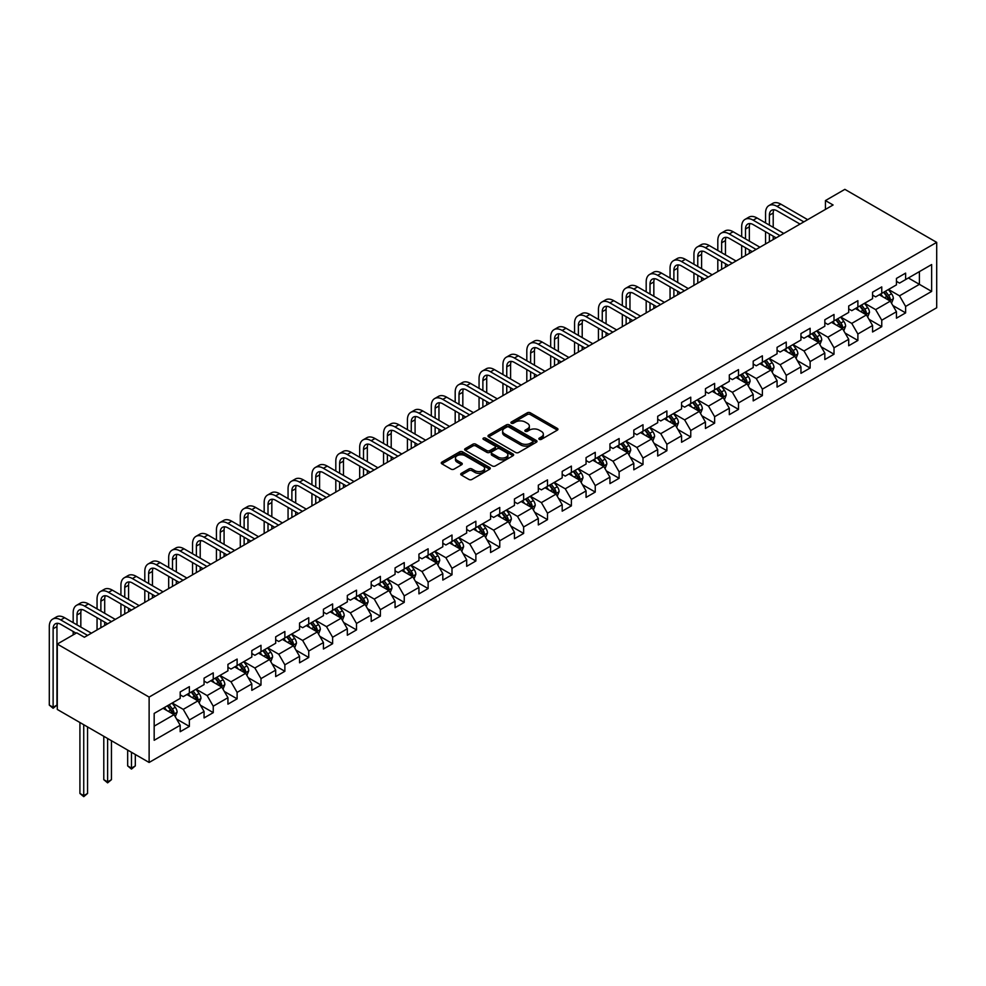 <?xml version="1.0" encoding="UTF-8"?>
<svg xmlns="http://www.w3.org/2000/svg" width="986" height="986" viewBox="0 0 986 986"><rect width="100%" height="100%" fill="white"/><g stroke="black" fill="none" stroke-linecap="round" stroke-linejoin="round"><path stroke-width="1.48" d="M539.28 439.349A1.491 0.863 0 0 0 541.388 439.349L557.349 430.142A2.12 1.232 0 0 0 557.965 429.267A2.12 1.232 0 0 0 557.349 428.405L530.308 412.789A2.12 1.232 0 0 0 527.3 412.789L511.34 422.008A1.491 0.863 0 0 0 510.896 422.612A1.491 0.863 0 0 0 511.34 423.216A1.491 0.863 0 0 0 513.435 423.216L515.505 422.033A6.803 3.919 0 0 1 525.119 422.033L527.374 423.327A6.803 3.919 0 0 1 529.359 426.1A6.803 3.919 0 0 1 527.374 428.885L525.304 430.069A1.491 0.863 0 0 0 524.872 430.685A1.491 0.863 0 0 0 525.304 431.289A1.491 0.863 0 0 0 527.411 431.289L529.482 430.093A6.803 3.919 0 0 1 539.095 430.093L541.339 431.4A6.803 3.919 0 0 1 543.335 434.173A6.803 3.919 0 0 1 541.339 436.946L539.28 438.141A1.491 0.863 0 0 0 538.849 438.745A1.491 0.863 0 0 0 539.28 439.349L539.28 438.141M461.349 473.329A2.12 1.232 0 0 0 460.721 474.204A2.12 1.232 0 0 0 461.349 475.067L468.929 479.442A2.12 1.232 0 0 0 471.937 479.442L489.672 469.213A2.12 1.232 0 0 0 490.288 468.35A2.12 1.232 0 0 0 489.672 467.475L462.631 451.859A2.12 1.232 0 0 0 459.624 451.859L441.901 462.101A2.12 1.232 0 0 0 441.272 462.964A2.12 1.232 0 0 0 441.901 463.839L451.058 469.126A2.12 1.232 0 0 0 454.065 469.126L461.645 464.739A2.12 1.232 0 0 0 462.274 463.876A2.12 1.232 0 0 0 461.645 463.013L457.11 460.388A5.682 3.278 0 0 1 455.446 458.071A5.682 3.278 0 0 1 458.946 455.039A5.682 3.278 0 0 1 465.145 455.742L482.943 466.021A5.682 3.278 0 0 1 484.607 468.35A5.682 3.278 0 0 1 481.094 471.37A5.682 3.278 0 0 1 474.907 470.667L471.937 468.954A2.12 1.232 0 0 0 468.929 468.954L461.349 473.329L461.349 475.067M936.7 242.371L844.866 189.349L825.43 200.577L833.084 204.989L84.377 637.252L76.723 632.839L57.287 644.055L149.12 697.077L936.7 242.371L936.7 307.755L149.12 762.461L149.12 697.077M515.653 452.475A2.12 1.232 0 0 0 518.661 452.475L536.384 442.233A2.12 1.232 0 0 0 537.013 441.371A2.12 1.232 0 0 0 536.384 440.508L509.343 424.892A2.12 1.232 0 0 0 506.336 424.892L488.612 435.122A2.12 1.232 0 0 0 487.996 435.997A2.12 1.232 0 0 0 488.612 436.86L515.653 452.475M484.027 439.67A1.491 0.863 0 0 1 485.531 439.879L513.003 455.742L495.305 465.959A2.12 1.232 0 0 1 492.297 465.959L465.256 450.343L472.836 446.005L472.836 444.23L465.256 448.618A2.12 1.232 0 0 0 464.628 449.48A2.12 1.232 0 0 0 465.256 450.343L465.256 448.618M472.836 446.005A2.12 1.232 0 0 1 475.844 446.005L475.844 444.23A2.12 1.232 0 0 0 472.836 444.23M475.844 444.23L486.813 450.565A2.12 1.232 0 0 0 489.82 450.565L494.849 447.656A2.12 1.232 0 0 0 495.477 446.794A2.12 1.232 0 0 0 494.849 445.918L483.436 439.337A1.491 0.863 0 0 1 482.992 438.721A1.491 0.863 0 0 1 483.916 437.932A1.491 0.863 0 0 1 485.531 438.117L513.028 453.991A2.12 1.232 0 0 1 513.644 454.854A2.12 1.232 0 0 1 513.028 455.729L513.028 453.991M176.593 719.04L189.374 726.411L189.374 719.965L204.065 711.485L204.065 717.931L213.247 712.631L213.247 706.186L227.939 697.694L227.939 704.152L237.121 698.84L237.121 692.394L251.812 683.914L251.812 690.36L260.994 685.06L260.994 678.615L275.686 670.123L275.686 676.581L284.868 671.281L284.868 664.823L299.559 656.343L299.559 662.789L308.741 657.489L308.741 651.043L323.433 642.564L323.433 649.01L332.627 643.71L332.627 637.252L347.318 628.772L347.318 635.23L356.501 629.918L356.501 623.472L371.192 614.993L371.192 621.439L380.374 616.139L380.374 609.693L395.066 601.201L395.066 607.659L404.248 602.36L404.248 595.901L418.939 587.422L418.939 593.868L428.121 588.568L428.121 582.122L442.813 573.642L442.813 580.088L451.995 574.789L451.995 568.33L466.686 559.851L466.686 566.309L475.868 560.997L475.868 554.551L490.572 546.071L490.572 552.517L499.754 547.218L499.754 540.772L514.445 532.28L514.445 538.738L523.628 533.438L523.628 526.98L538.319 518.5L538.319 524.946L547.501 519.647L547.501 513.201L562.193 504.721L562.193 511.167L571.375 505.867L571.375 499.409L586.066 490.929L586.066 497.388L595.248 492.076L595.248 485.63L609.94 477.15L609.94 483.596L619.122 478.296L619.122 471.85L633.813 463.358L633.813 469.817L643.008 464.517L643.008 458.059L657.699 449.579L657.699 456.025L666.881 450.725L666.881 444.279L681.572 435.8L681.572 442.246L690.755 436.946L690.755 430.488L705.446 422.008L705.446 428.466L714.628 423.154L714.628 416.708L729.32 408.229L729.32 414.675L738.502 409.375L738.502 402.929L753.193 394.437L753.193 400.895L762.375 395.596L762.375 389.137L777.067 380.658L777.067 387.104L786.249 381.804L786.249 375.358L800.952 366.878L800.952 373.324L810.135 368.024L810.135 361.566L824.826 353.087L824.826 359.545L834.008 354.233L834.008 347.787L848.699 339.307L848.699 345.753L857.882 340.453L857.882 334.007L872.573 325.516L872.573 331.974L881.755 326.674L881.755 320.216L896.447 311.736L896.447 318.182L905.629 312.882L905.629 306.436L931.647 291.412L931.647 264.556L919.408 271.618L919.408 284.338L931.647 291.412M189.374 726.411L180.191 731.711L180.191 725.265L154.173 740.289L154.173 713.42L180.191 698.408L180.191 691.95L189.374 686.65L189.374 693.096L204.065 684.617L204.065 678.171L213.247 672.871L213.247 679.317L227.939 670.837L227.939 664.379L237.121 659.079L237.121 665.538L251.812 657.046L251.812 650.6L260.994 645.3L260.994 651.746L275.686 643.266L275.686 636.82L284.868 631.508L284.868 637.967L299.559 629.487L299.559 623.029L308.741 617.729L308.741 624.175L323.433 615.695L323.433 609.249L332.627 603.95L332.627 610.396L347.318 601.916L347.318 595.458L356.501 590.158L356.501 596.616L371.192 588.124L371.192 581.678L380.374 576.379L380.374 582.825L395.066 574.345L395.066 567.899L404.248 562.587L404.248 569.045L418.939 560.566L418.939 554.107L428.121 548.808L428.121 555.254L442.813 546.774L442.813 540.328L451.995 535.028L451.995 541.474L466.686 532.995L466.686 526.536L475.868 521.237L475.868 527.695L490.572 519.203L490.572 512.757L499.754 507.457L499.754 513.903L514.445 505.424L514.445 498.978L523.628 493.666L523.628 500.124L538.319 491.644L538.319 485.186L547.501 479.886L547.501 486.332L562.193 477.853L562.193 471.407L571.375 466.107L571.375 472.553L586.066 464.073L586.066 457.615L595.248 452.315L595.248 458.773L609.94 450.282L609.94 443.836L619.122 438.536L619.122 444.982L633.813 436.502L633.813 430.056L643.008 424.744L643.008 431.202L657.699 422.711L657.699 416.265L666.881 410.965L666.881 417.411L681.572 408.931L681.572 402.485L690.755 397.185L690.755 403.631L705.446 395.152L705.446 388.694L714.628 383.394L714.628 389.852L729.32 381.36L729.32 374.914L738.502 369.614L738.502 376.06L753.193 367.581L753.193 361.135L762.375 355.823L762.375 362.281L777.067 353.789L777.067 347.343L786.249 342.043L786.249 348.489L800.952 340.01L800.952 333.564L810.135 328.264L810.135 334.71L824.826 326.23L824.826 319.772L834.008 314.472L834.008 320.918L848.699 312.439L848.699 305.993L857.882 300.693L857.882 307.139L872.573 298.659L872.573 292.201L881.755 286.901L881.755 293.36L896.447 284.868L896.447 278.422L905.629 273.122L905.629 279.568L931.647 264.556M186.921 694.514L197.939 700.873L183.248 709.365L172.23 702.993M180.191 694.871L183.248 696.634L189.374 693.096M183.248 709.365L189.374 719.965M197.939 700.873L204.065 711.485M210.794 680.734L221.813 687.094L207.122 695.574L196.103 689.214M204.065 681.079L207.122 682.854L213.247 679.317M207.122 695.574L213.247 706.186M221.813 687.094L227.939 697.694M234.668 666.943L245.687 673.315L230.995 681.794L219.977 675.435M227.939 667.3L230.995 669.063L237.121 665.538M230.995 681.794L237.121 692.394M245.687 673.315L251.812 683.914M258.542 653.163L269.56 659.523L254.869 668.003L243.85 661.643M251.812 653.521L254.869 655.283L260.994 651.746M254.869 668.003L260.994 678.615M269.56 659.523L275.686 670.123M282.427 639.384L293.446 645.744L278.755 654.223L267.724 647.864M275.686 639.729L278.755 641.504L284.868 637.967M278.755 654.223L284.868 664.823M293.446 645.744L299.559 656.343M306.301 625.592L317.319 631.952L302.628 640.444L291.609 634.072M299.559 625.95L302.628 627.712L308.741 624.175M302.628 640.444L308.741 651.043M317.319 631.952L323.433 642.564M330.174 611.813L341.193 618.173L326.502 626.652L315.483 620.293M323.433 612.158L326.502 613.933L332.627 610.396M326.502 626.652L332.627 637.252M341.193 618.173L347.318 628.772M354.048 598.021L365.066 604.393L350.375 612.873L339.357 606.513M347.318 598.379L350.375 600.141L356.501 596.616M350.375 612.873L356.501 623.472M365.066 604.393L371.192 614.993M377.921 584.242L388.94 590.602L374.249 599.081L363.23 592.722M371.192 584.599L374.249 586.362L380.374 582.825M374.249 599.081L380.374 609.693M388.94 590.602L395.066 601.201M401.795 570.463L412.814 576.822L398.122 585.302L387.104 578.942M395.066 570.808L398.122 572.583L404.248 569.045M398.122 585.302L404.248 595.901M412.814 576.822L418.939 587.422M425.669 556.671L436.699 563.031L421.996 571.523L410.977 565.151M418.939 557.028L421.996 558.791L428.121 555.254M421.996 571.523L428.121 582.122M436.699 563.031L442.813 573.642M449.554 542.892L460.573 549.251L445.882 557.731L434.863 551.371M442.813 543.237L445.882 545.011L451.995 541.474M445.882 557.731L451.995 568.33M460.573 549.251L466.686 559.851M473.428 529.1L484.446 535.46L469.755 543.952L458.736 537.592M466.686 529.457L469.755 531.22L475.868 527.695M469.755 543.952L475.868 554.551M484.446 535.46L490.572 546.071M497.301 515.321L508.32 521.68L493.629 530.16L482.61 523.8M490.572 515.678L493.629 517.44L499.754 513.903M493.629 530.16L499.754 540.772M508.32 521.68L514.445 532.28M521.175 501.529L532.193 507.901L517.502 516.381L506.484 510.021M514.445 501.886L517.502 503.661L523.628 500.124M517.502 516.381L523.628 526.98M532.193 507.901L538.319 518.5M545.048 487.75L556.067 494.109L541.376 502.601L530.357 496.229M538.319 488.107L541.376 489.869L547.501 486.332M541.376 502.601L547.501 513.201M556.067 494.109L562.193 504.721M568.922 473.97L579.941 480.33L565.249 488.81L554.231 482.45M562.193 474.315L565.249 476.09L571.375 472.553M565.249 488.81L571.375 499.409M579.941 480.33L586.066 490.929M592.808 460.179L603.826 466.538L589.135 475.03L578.104 468.67M586.066 460.536L589.135 462.298L595.248 458.773M589.135 475.03L595.248 485.63M603.826 466.538L609.94 477.15M616.681 446.399L627.7 452.759L613.009 461.238L601.99 454.879M609.94 446.757L613.009 448.519L619.122 444.982M613.009 461.238L619.122 471.85M627.7 452.759L633.813 463.358M640.555 432.607L651.573 438.98L636.882 447.459L625.863 441.099M633.813 432.965L636.882 434.74L643.008 431.202M636.882 447.459L643.008 458.059M651.573 438.98L657.699 449.579M664.428 418.828L675.447 425.188L660.756 433.667L649.737 427.308M657.699 419.186L660.756 420.948L666.881 417.411M660.756 433.667L666.881 444.279M675.447 425.188L681.572 435.8M688.302 405.049L699.32 411.409L684.629 419.888L673.611 413.528M681.572 405.394L684.629 407.169L690.755 403.631M684.629 419.888L690.755 430.488M699.32 411.409L705.446 422.008M712.175 391.257L723.194 397.617L708.503 406.109L697.484 399.737M705.446 391.615L708.503 393.377L714.628 389.852M708.503 406.109L714.628 416.708M723.194 397.617L729.32 408.229M736.049 377.478L747.08 383.837L732.376 392.317L721.358 385.957M729.32 377.835L732.376 379.598L738.502 376.06M732.376 392.317L738.502 402.929M747.08 383.837L753.193 394.437M759.935 363.686L770.953 370.058L756.262 378.538L745.243 372.178M753.193 364.044L756.262 365.806L762.375 362.281M756.262 378.538L762.375 389.137M770.953 370.058L777.067 380.658M783.808 349.907L794.827 356.266L780.136 364.746L769.117 358.386M777.067 350.264L780.136 352.027L786.249 348.489M780.136 364.746L786.249 375.358M794.827 356.266L800.952 366.878M807.682 336.127L818.7 342.487L804.009 350.967L792.99 344.607M800.952 336.472L804.009 338.247L810.135 334.71M804.009 350.967L810.135 361.566M818.7 342.487L824.826 353.087M831.555 322.336L842.574 328.695L827.883 337.187L816.864 330.815M824.826 322.693L827.883 324.456L834.008 320.918M827.883 337.187L834.008 347.787M842.574 328.695L848.699 339.307M855.429 308.556L866.447 314.916L851.756 323.396L840.738 317.036M848.699 308.901L851.756 310.676L857.882 307.139M851.756 323.396L857.882 334.007M866.447 314.916L872.573 325.516M879.302 294.765L890.321 301.137L875.63 309.616L864.611 303.257M872.573 295.122L875.63 296.885L881.755 293.36M875.63 309.616L881.755 320.216M890.321 301.137L896.447 311.736M908.389 277.978L919.408 284.338L899.515 295.825L888.485 289.465M896.447 281.343L899.515 283.105L905.629 279.568M899.515 295.825L905.629 306.436M57.287 644.055L57.287 709.452L149.12 762.461M825.43 200.577L825.43 209.414M154.173 726.152L174.066 714.665L163.047 708.305M174.066 714.665L180.191 725.265M892.848 305.512L905.629 312.882M868.974 319.291L881.755 326.674M845.101 333.071L857.882 340.453M821.227 346.862L834.008 354.233M797.354 360.642L810.135 368.024M773.48 374.433L786.249 381.804M749.594 388.213L762.375 395.596M725.721 401.992L738.502 409.375M701.847 415.784L714.628 423.154M677.974 429.563L690.755 436.946M654.1 443.355L666.881 450.725M630.227 457.134L643.008 464.517M606.353 470.914L619.122 478.296M582.467 484.705L595.248 492.076M558.594 498.485L571.375 505.867M534.72 512.276L547.501 519.647M510.847 526.056L523.628 533.438M486.973 539.835L499.754 547.218M463.1 553.627L475.868 560.997M439.214 567.406L451.995 574.789M415.34 581.198L428.121 588.568M391.467 594.977L404.248 602.36M367.593 608.756L380.374 616.139M343.72 622.548L356.501 629.918M319.846 636.327L332.627 643.71M295.973 650.119L308.741 657.489M272.087 663.898L284.868 671.281M248.213 677.678L260.994 685.06M224.34 691.469L237.121 698.84M200.466 705.249L213.247 712.631M539.872 439.559L541.339 438.708A6.803 3.919 0 0 0 543.335 435.935L543.335 434.173M529.359 426.1L529.359 427.875A6.803 3.919 0 0 1 527.374 430.648L525.908 431.498M557.349 428.405L557.349 430.142L530.308 414.564A2.12 1.232 0 0 0 527.3 414.564L511.931 423.425M536.359 442.258L509.343 426.655A2.12 1.232 0 0 0 506.336 426.655L488.637 436.872L488.612 435.122M532.637 441.974A1.491 0.863 0 0 0 533.069 441.371A1.491 0.863 0 0 0 532.637 440.767L508.899 427.061A1.491 0.863 0 0 0 506.792 427.061L504.61 428.318A6.803 3.919 0 0 0 502.626 431.092A6.803 3.919 0 0 0 504.61 433.865L520.842 443.232A6.803 3.919 0 0 0 530.456 443.232L532.637 441.974L532.637 443.749A1.491 0.863 0 0 0 533.069 443.133L533.069 441.371M502.626 431.092L502.626 432.854A6.803 3.919 0 0 0 504.61 435.639L504.61 433.865M532.637 443.749L530.456 445.006A6.803 3.919 0 0 1 520.842 445.006L504.61 435.639M475.844 446.005L486.813 452.327A2.12 1.232 0 0 0 489.82 452.327L494.849 449.431A2.12 1.232 0 0 0 495.477 448.556L495.477 446.794M498.189 457.134A5.682 3.278 0 0 0 504.388 457.849A5.682 3.278 0 0 0 507.889 454.817A5.682 3.278 0 0 0 506.225 452.488L499.951 448.876A2.12 1.232 0 0 0 496.956 448.876L491.915 451.773A2.12 1.232 0 0 0 491.299 452.648A2.12 1.232 0 0 0 491.915 453.511L498.189 457.134L498.189 458.897A5.682 3.278 0 0 0 504.388 459.612A5.682 3.278 0 0 0 507.889 456.58L507.889 454.817M491.299 452.648L491.299 454.41A2.12 1.232 0 0 0 491.915 455.285L491.915 453.511M498.189 458.897L491.915 455.285M484.607 468.35L484.607 470.112A5.682 3.278 0 0 1 481.094 473.144A5.682 3.278 0 0 1 474.907 472.43L471.937 470.716A2.12 1.232 0 0 0 468.929 470.716L461.374 475.079M455.446 458.071L455.446 459.833A5.682 3.278 0 0 0 457.11 462.151L457.11 460.388M461.621 464.763L457.11 462.151M489.635 469.225L462.631 453.634A2.12 1.232 0 0 0 459.624 453.634L441.925 463.851L441.901 462.101M891.541 303.232L893.353 298.635A5.731 3.315 -120 0 0 891.529 293.754L888.361 289.539M882.864 296.823L880.72 293.951M883.629 292.275L886.784 296.49A5.731 3.315 60 0 1 888.423 299.941L890.259 298.881A5.731 3.315 -120 0 0 888.62 295.43L885.465 291.215M884.023 292.053L887.523 296.724A2.921 1.689 60 0 1 888.053 297.612L890.259 298.881M765.567 222.91L765.567 213.013A16.232 9.367 60 0 1 768.92 205.581L772.753 203.375A16.232 9.367 60 0 1 780.863 204.176L807.682 219.668M768.92 205.581A16.232 9.367 60 0 1 777.042 206.394L803.849 221.875M800.028 224.081L777.042 210.807A10.821 6.249 -120 0 0 771.631 210.277A10.821 6.249 -120 0 0 769.388 215.231L769.388 225.128M773.887 209.771A10.821 6.249 -120 0 0 773.209 213.013L773.209 227.335M769.388 233.965L769.388 241.767M773.209 236.172L773.209 239.561M765.567 243.973L765.567 231.747M867.655 317.011L869.479 312.426A5.731 3.315 -120 0 0 867.655 307.546L864.488 303.318M858.991 310.602L856.834 307.743M859.743 306.067L862.91 310.282A5.731 3.315 60 0 1 864.549 313.733L866.386 312.673A5.731 3.315 -120 0 0 864.747 309.222L861.579 305.007M860.149 305.833L863.65 310.504A2.921 1.689 60 0 1 864.18 311.391L866.386 312.673M843.782 330.791L845.606 326.206A5.731 3.315 -120 0 0 843.769 321.325L840.614 317.11M835.105 324.394L832.96 321.522M835.869 319.846L839.037 324.061A5.731 3.315 60 0 1 840.676 327.512L842.512 326.452A5.731 3.315 -120 0 0 840.873 323.001L837.706 318.786M836.276 319.612L839.776 324.295A2.921 1.689 60 0 1 840.306 325.183L842.512 326.452M741.682 236.702L741.682 226.805A16.232 9.367 60 0 1 745.046 219.373L748.879 217.166A16.232 9.367 60 0 1 756.989 217.968L783.808 233.448M745.046 219.373A16.232 9.367 60 0 1 753.168 220.174L779.975 235.654M776.155 237.86L753.168 224.598A10.821 6.249 -120 0 0 747.758 224.056A10.821 6.249 -120 0 0 745.515 229.011L745.515 238.908M750.013 223.563A10.821 6.249 -120 0 0 749.335 226.805L749.335 241.114M745.515 247.745L745.515 255.559M749.335 249.951L749.335 253.34M741.682 257.765L741.682 245.539M717.808 250.481L717.808 240.584A16.232 9.367 60 0 1 721.173 233.152L725.006 230.946A16.232 9.367 60 0 1 733.116 231.747L759.935 247.227M721.173 233.152A16.232 9.367 60 0 1 729.295 233.965L756.102 249.446M752.281 251.652L729.295 238.378A10.821 6.249 -120 0 0 723.884 237.836A10.821 6.249 -120 0 0 721.641 242.79L721.641 252.687M726.14 237.343A10.821 6.249 -120 0 0 725.462 240.584L725.462 254.906M721.641 261.524L721.641 269.338M725.462 263.743L725.462 267.132M717.808 271.544L717.808 259.318M819.908 344.582L821.732 339.997A5.731 3.315 -120 0 0 819.896 335.104L816.741 330.889M811.231 338.173L809.087 335.314M811.996 333.625L815.151 337.853A5.731 3.315 60 0 1 816.802 341.292L818.639 340.232A5.731 3.315 -120 0 0 816.987 336.793L813.832 332.565M812.39 333.404L815.903 338.075A2.921 1.689 60 0 1 816.433 338.962L818.639 340.232M796.035 358.362L797.859 353.777A5.731 3.315 -120 0 0 796.022 348.896L792.867 344.681M787.358 351.953L785.213 349.093M788.122 347.417L791.277 351.632A5.731 3.315 60 0 1 792.917 355.083L794.753 354.023A5.731 3.315 -120 0 0 793.114 350.572L789.959 346.357M788.517 347.183L792.029 351.866A2.921 1.689 60 0 1 792.559 352.754L794.753 354.023M772.161 372.153L773.973 367.556A5.731 3.315 -120 0 0 772.149 362.675L768.994 358.46M763.484 365.744L761.34 362.873M764.249 361.196L767.404 365.412A5.731 3.315 60 0 1 769.043 368.863L770.879 367.803A5.731 3.315 -120 0 0 769.24 364.352L766.085 360.136M764.643 360.975L768.156 365.646A2.921 1.689 60 0 1 768.686 366.533L770.879 367.803M693.934 264.273L693.934 254.376A16.232 9.367 60 0 1 697.299 246.944L701.12 244.725A16.232 9.367 60 0 1 709.242 245.539L736.049 261.019M697.299 246.944A16.232 9.367 60 0 1 705.409 247.745L732.228 263.225M728.407 265.431L705.409 252.157A10.821 6.249 -120 0 0 699.998 251.627A10.821 6.249 -120 0 0 697.768 256.582L697.768 266.479M702.266 251.122A10.821 6.249 -120 0 0 701.588 254.376L701.588 268.685M697.768 275.316L697.768 283.118M701.588 277.522L701.588 280.911M693.934 285.336L693.934 273.097M670.061 278.052L670.061 268.155A16.232 9.367 60 0 1 673.426 260.723L677.246 258.517A16.232 9.367 60 0 1 685.369 259.318L712.175 274.798M673.426 260.723A16.232 9.367 60 0 1 681.536 261.524L708.355 277.004M704.522 279.223L681.536 265.949A10.821 6.249 -120 0 0 676.125 265.407A10.821 6.249 -120 0 0 673.882 270.361L673.882 280.258M678.393 264.914A10.821 6.249 -120 0 0 677.715 268.155L677.715 282.464M673.882 289.095L673.882 296.909M677.715 291.301L677.715 294.703M670.061 299.115L670.061 286.889M646.187 291.831L646.187 281.934A16.232 9.367 60 0 1 649.552 274.502L653.373 272.296A16.232 9.367 60 0 1 661.495 273.097L688.302 288.59M649.552 274.502A16.232 9.367 60 0 1 657.662 275.316L684.481 290.796M680.648 293.002L657.662 279.728A10.821 6.249 -120 0 0 652.251 279.198A10.821 6.249 -120 0 0 650.008 284.153L650.008 294.05M654.519 278.693A10.821 6.249 -120 0 0 653.841 281.934L653.841 296.256M650.008 302.887L650.008 310.689M653.841 305.093L653.841 308.482M646.187 312.907L646.187 300.668M622.314 305.623L622.314 295.726A16.232 9.367 60 0 1 625.666 288.294L629.499 286.088A16.232 9.367 60 0 1 637.609 286.889L664.428 302.369M625.666 288.294A16.232 9.367 60 0 1 633.788 289.095L660.608 304.575M656.775 306.782L633.788 293.52A10.821 6.249 -120 0 0 628.378 292.978A10.821 6.249 -120 0 0 626.135 297.932L626.135 307.829M630.646 292.485A10.821 6.249 -120 0 0 629.968 295.726L629.968 310.035M626.135 316.666L626.135 324.48M629.968 318.872L629.968 322.262M622.314 326.686L622.314 314.46M598.44 319.402L598.44 309.505A16.232 9.367 60 0 1 601.793 302.073L605.626 299.867A16.232 9.367 60 0 1 613.736 300.668L640.555 316.149M601.793 302.073A16.232 9.367 60 0 1 609.915 302.887L636.722 318.367M632.901 320.573L609.915 307.299A10.821 6.249 -120 0 0 604.504 306.769A10.821 6.249 -120 0 0 602.261 311.712L602.261 321.609M606.76 306.264A10.821 6.249 -120 0 0 606.082 309.505L606.082 323.827M602.261 330.446L602.261 338.26M606.082 332.664L606.082 336.053M598.44 340.466L598.44 328.239M574.555 333.194L574.555 323.297A16.232 9.367 60 0 1 577.919 315.865L581.752 313.647A16.232 9.367 60 0 1 589.862 314.46L616.681 329.94M577.919 315.865A16.232 9.367 60 0 1 586.041 316.666L612.848 332.146M609.028 334.353L586.041 321.079A10.821 6.249 -120 0 0 580.631 320.549A10.821 6.249 -120 0 0 578.388 325.503L578.388 335.4M582.886 320.043A10.821 6.249 -120 0 0 582.208 323.297L582.208 337.606M578.388 344.237L578.388 352.039M582.208 346.443L582.208 349.833M574.555 354.257L574.555 342.031M550.681 346.973L550.681 337.076A16.232 9.367 60 0 1 554.046 329.644L557.866 327.438A16.232 9.367 60 0 1 565.989 328.239L592.808 343.72M554.046 329.644A16.232 9.367 60 0 1 562.168 330.446L588.975 345.926M585.154 348.144L562.168 334.87A10.821 6.249 -120 0 0 556.757 334.328A10.821 6.249 -120 0 0 554.514 339.283L554.514 349.18M559.013 333.835A10.821 6.249 -120 0 0 558.335 337.076L558.335 351.386M554.514 358.017L554.514 365.831M558.335 360.223L558.335 363.624M550.681 368.037L550.681 355.81M526.807 360.753L526.807 350.856A16.232 9.367 60 0 1 530.172 343.436L533.993 341.218A16.232 9.367 60 0 1 542.115 342.031L568.922 357.511M530.172 343.436A16.232 9.367 60 0 1 538.282 344.237L565.101 359.717M561.268 361.924L538.282 348.65A10.821 6.249 -120 0 0 532.871 348.12A10.821 6.249 -120 0 0 530.628 353.074L530.628 362.971M535.139 347.614A10.821 6.249 -120 0 0 534.461 350.856L534.461 365.177M530.628 371.808L530.628 379.61M534.461 374.014L534.461 377.404M526.807 381.829L526.807 369.59M502.934 374.544L502.934 364.647A16.232 9.367 60 0 1 506.299 357.215L510.119 355.009A16.232 9.367 60 0 1 518.242 355.81L545.048 371.291M506.299 357.215A16.232 9.367 60 0 1 514.409 358.017L541.228 373.497M537.395 375.703L514.409 362.441A10.821 6.249 -120 0 0 508.998 361.899A10.821 6.249 -120 0 0 506.755 366.854L506.755 376.751M511.266 361.406A10.821 6.249 -120 0 0 510.588 364.647L510.588 378.957M506.755 385.588L506.755 393.402M510.588 387.794L510.588 391.183M502.934 395.608L502.934 383.381M479.06 388.324L479.06 378.427A16.232 9.367 60 0 1 482.425 370.995L486.246 368.789A16.232 9.367 60 0 1 494.368 369.59L521.175 385.07M482.425 370.995A16.232 9.367 60 0 1 490.535 371.808L517.354 387.288M513.521 389.495L490.535 376.221A10.821 6.249 -120 0 0 485.124 375.691A10.821 6.249 -120 0 0 482.881 380.633L482.881 390.53M487.392 375.185A10.821 6.249 -120 0 0 486.714 378.427L486.714 392.748M482.881 399.367L482.881 407.181M486.714 401.585L486.714 404.975M479.06 409.387L479.06 397.161M455.187 402.115L455.187 392.218A16.232 9.367 60 0 1 458.539 384.786L462.372 382.568A16.232 9.367 60 0 1 470.482 383.381L497.301 398.862M458.539 384.786A16.232 9.367 60 0 1 466.661 385.588L493.468 401.068M489.648 403.274L466.661 390A10.821 6.249 -120 0 0 461.251 389.47A10.821 6.249 -120 0 0 459.008 394.425L459.008 404.322M463.506 388.965A10.821 6.249 -120 0 0 462.828 392.218L462.828 406.528M459.008 413.159L459.008 420.973M462.828 415.365L462.828 418.754M455.187 423.179L455.187 410.952M431.301 415.895L431.301 405.998A16.232 9.367 60 0 1 434.666 398.566L438.499 396.36A16.232 9.367 60 0 1 446.609 397.161L473.428 412.641M434.666 398.566A16.232 9.367 60 0 1 442.788 399.367L469.595 414.847M465.774 417.066L442.788 403.792A10.821 6.249 -120 0 0 437.377 403.249A10.821 6.249 -120 0 0 435.134 408.204L435.134 418.101M439.633 402.756A10.821 6.249 -120 0 0 438.955 405.998L438.955 420.307M435.134 426.938L435.134 434.752M438.955 429.144L438.955 432.546M431.301 436.958L431.301 424.732M407.428 429.674L407.428 419.777A16.232 9.367 60 0 1 410.792 412.358L414.625 410.139A16.232 9.367 60 0 1 422.735 410.952L449.554 426.433M410.792 412.358A16.232 9.367 60 0 1 418.914 413.159L445.721 428.639M441.901 430.845L418.914 417.571A10.821 6.249 -120 0 0 413.504 417.041A10.821 6.249 -120 0 0 411.261 421.996L411.261 431.893M415.759 416.536A10.821 6.249 -120 0 0 415.081 419.777L415.081 434.099M411.261 440.73L411.261 448.531M415.081 442.936L415.081 446.325M407.428 450.75L407.428 438.511M383.554 443.466L383.554 433.569A16.232 9.367 60 0 1 386.919 426.137L390.739 423.931A16.232 9.367 60 0 1 398.862 424.732L425.669 440.212M386.919 426.137A16.232 9.367 60 0 1 395.029 426.938L421.848 442.418M418.027 444.624L395.029 431.363A10.821 6.249 -120 0 0 389.618 430.82A10.821 6.249 -120 0 0 387.387 435.775L387.387 445.672M391.886 430.327A10.821 6.249 -120 0 0 391.208 433.569L391.208 447.878M387.387 454.509L387.387 462.323M391.208 456.715L391.208 460.105M383.554 464.529L383.554 452.303M359.68 457.245L359.68 447.348A16.232 9.367 60 0 1 363.045 439.916L366.866 437.71A16.232 9.367 60 0 1 374.988 438.511L401.795 453.991M363.045 439.916A16.232 9.367 60 0 1 371.155 440.73L397.974 456.21M394.141 458.416L371.155 445.142A10.821 6.249 -120 0 0 365.744 444.612A10.821 6.249 -120 0 0 363.501 449.567L363.501 459.451M368.012 444.107A10.821 6.249 -120 0 0 367.334 447.348L367.334 461.67M363.501 468.288L363.501 476.102M367.334 470.507L367.334 473.896M359.68 478.309L359.68 466.082M335.807 471.037L335.807 461.14A16.232 9.367 60 0 1 339.172 453.708L342.992 451.502A16.232 9.367 60 0 1 351.115 452.303L377.921 467.783M339.172 453.708A16.232 9.367 60 0 1 347.282 454.509L374.101 469.989M370.268 472.195L347.282 458.921A10.821 6.249 -120 0 0 341.871 458.391A10.821 6.249 -120 0 0 339.628 463.346L339.628 473.243M344.139 457.886A10.821 6.249 -120 0 0 343.461 461.14L343.461 475.449M339.628 482.08L339.628 489.894M343.461 484.286L343.461 487.676M335.807 492.1L335.807 479.874M311.933 484.816L311.933 474.919A16.232 9.367 60 0 1 315.286 467.487L319.119 465.281A16.232 9.367 60 0 1 327.229 466.082L354.048 481.562M315.286 467.487A16.232 9.367 60 0 1 323.408 468.288L350.227 483.769M346.394 485.987L323.408 472.713A10.821 6.249 -120 0 0 317.997 472.171A10.821 6.249 -120 0 0 315.754 477.125L315.754 487.022M320.265 471.678A10.821 6.249 -120 0 0 319.587 474.919L319.587 489.241M315.754 495.859L315.754 503.673M319.587 498.066L319.587 501.467M311.933 505.88L311.933 493.653M288.06 498.596L288.06 488.711A16.232 9.367 60 0 1 291.412 481.279L295.245 479.06A16.232 9.367 60 0 1 303.355 479.874L330.174 495.354M291.412 481.279A16.232 9.367 60 0 1 299.534 482.08L326.341 497.56M322.521 499.766L299.534 486.492A10.821 6.249 -120 0 0 294.124 485.962A10.821 6.249 -120 0 0 291.881 490.917L291.881 500.814M296.379 485.457A10.821 6.249 -120 0 0 295.701 488.711L295.701 503.02M291.881 509.651L291.881 517.453M295.701 511.857L295.701 515.247M288.06 519.671L288.06 507.433M264.174 512.387L264.174 502.49A16.232 9.367 60 0 1 267.539 495.058L271.372 492.852A16.232 9.367 60 0 1 279.482 493.653L306.301 509.133M267.539 495.058A16.232 9.367 60 0 1 275.661 495.859L302.468 511.34M298.647 513.546L275.661 500.284A10.821 6.249 -120 0 0 270.25 499.742A10.821 6.249 -120 0 0 268.007 504.696L268.007 514.593M272.506 499.249A10.821 6.249 -120 0 0 271.828 502.49L271.828 516.8M268.007 523.43L268.007 531.244M271.828 525.637L271.828 529.038M264.174 533.451L264.174 521.224M748.288 385.933L750.1 381.348A5.731 3.315 -120 0 0 748.275 376.467L745.12 372.24M739.611 379.524L737.466 376.664M740.375 374.988L743.53 379.203A5.731 3.315 60 0 1 745.169 382.654L747.006 381.594A5.731 3.315 -120 0 0 745.367 378.143L742.212 373.928M740.769 374.754L744.27 379.437A2.921 1.689 60 0 1 744.8 380.325L747.006 381.594M724.402 399.712L726.226 395.127A5.731 3.315 -120 0 0 724.402 390.246L721.234 386.031M715.737 393.315L713.593 390.444M716.489 388.767L719.657 392.983A5.731 3.315 60 0 1 721.296 396.434L723.132 395.374A5.731 3.315 -120 0 0 721.493 391.923L718.326 387.708M716.896 388.533L720.396 393.217A2.921 1.689 60 0 1 720.926 394.104L723.132 395.374M700.528 413.504L702.352 408.919A5.731 3.315 -120 0 0 700.528 404.026L697.361 399.811M691.852 407.095L689.707 404.235M692.616 402.547L695.783 406.774A5.731 3.315 60 0 1 697.422 410.225L699.259 409.153A5.731 3.315 -120 0 0 697.62 405.714L694.452 401.487M693.022 402.325L696.523 406.996A2.921 1.689 60 0 1 697.053 407.884L699.259 409.153M676.655 427.283L678.479 422.698A5.731 3.315 -120 0 0 676.642 417.817L673.487 413.602M667.978 420.886L665.833 418.015M668.742 416.339L671.897 420.554A5.731 3.315 60 0 1 673.549 424.005L675.385 422.945A5.731 3.315 -120 0 0 673.734 419.494L670.579 415.279M669.149 416.104L672.649 420.788A2.921 1.689 60 0 1 673.179 421.675L675.385 422.945M652.781 441.075L654.605 436.478A5.731 3.315 -120 0 0 652.769 431.597L649.614 427.382M644.105 434.666L641.96 431.806M644.869 430.118L648.024 434.333A5.731 3.315 60 0 1 649.663 437.784L651.512 436.724A5.731 3.315 -120 0 0 649.86 433.273L646.705 429.058M645.263 429.896L648.776 434.567A2.921 1.689 60 0 1 649.306 435.455L651.512 436.724M628.908 454.854L630.732 450.269A5.731 3.315 -120 0 0 628.895 445.389L625.74 441.161M620.231 448.445L618.086 445.586M620.995 443.91L624.15 448.125A5.731 3.315 60 0 1 625.79 451.576L627.626 450.516A5.731 3.315 -120 0 0 625.987 447.065L622.832 442.85M621.39 443.675L624.902 448.359A2.921 1.689 60 0 1 625.432 449.246L627.626 450.516M605.034 468.633L606.846 464.049A5.731 3.315 -120 0 0 605.022 459.168L601.867 454.953M596.357 462.237L594.213 459.365M597.122 457.689L600.277 461.904A5.731 3.315 60 0 1 601.916 465.355L603.752 464.295A5.731 3.315 -120 0 0 602.113 460.844L598.958 456.629M597.516 457.455L601.016 462.138A2.921 1.689 60 0 1 601.559 463.026L603.752 464.295M581.161 482.425L582.972 477.84A5.731 3.315 -120 0 0 581.148 472.947L577.981 468.732M572.484 476.016L570.339 473.157M573.248 471.481L576.403 475.696A5.731 3.315 60 0 1 578.043 479.147L579.879 478.087A5.731 3.315 -120 0 0 578.24 474.636L575.085 470.408M573.642 471.246L577.143 475.918A2.921 1.689 60 0 1 577.673 476.805L579.879 478.087M557.275 496.204L559.099 491.62A5.731 3.315 -120 0 0 557.275 486.739L554.107 482.524M548.61 489.808L546.454 486.936M549.362 485.26L552.53 489.475A5.731 3.315 60 0 1 554.169 492.926L556.005 491.866A5.731 3.315 -120 0 0 554.366 488.415L551.199 484.2M549.769 485.026L553.269 489.709A2.921 1.689 60 0 1 553.799 490.597L556.005 491.866M533.401 509.996L535.225 505.399A5.731 3.315 -120 0 0 533.389 500.518L530.234 496.303M524.725 503.587L522.58 500.728M525.489 499.039L528.656 503.254A5.731 3.315 60 0 1 530.295 506.705L532.132 505.645A5.731 3.315 -120 0 0 530.493 502.194L527.325 497.979M525.895 498.817L529.396 503.489A2.921 1.689 60 0 1 529.926 504.376L532.132 505.645M509.528 523.776L511.352 519.191A5.731 3.315 -120 0 0 509.515 514.31L506.36 510.082M500.851 517.367L498.706 514.507M501.615 512.831L504.77 517.046A5.731 3.315 60 0 1 506.422 520.497L508.258 519.437A5.731 3.315 -120 0 0 506.607 515.986L503.452 511.771M502.01 512.597L505.522 517.28A2.921 1.689 60 0 1 506.052 518.168L508.258 519.437M485.654 537.555L487.478 532.97A5.731 3.315 -120 0 0 485.642 528.089L482.487 523.874M476.977 531.158L474.833 528.286M477.742 526.61L480.897 530.825A5.731 3.315 60 0 1 482.536 534.276L484.372 533.216A5.731 3.315 -120 0 0 482.733 529.765L479.578 525.55M478.136 526.376L481.649 531.06A2.921 1.689 60 0 1 482.179 531.947L484.372 533.216M461.781 551.347L463.605 546.762A5.731 3.315 -120 0 0 461.768 541.869L458.613 537.653M453.104 544.938L450.959 542.078M453.868 540.402L457.023 544.617A5.731 3.315 60 0 1 458.663 548.068L460.499 547.008A5.731 3.315 -120 0 0 458.86 543.557L455.705 539.342M454.263 540.168L457.775 544.839A2.921 1.689 60 0 1 458.305 545.726L460.499 547.008M437.907 565.126L439.719 560.541A5.731 3.315 -120 0 0 437.895 555.66L434.74 551.445M429.23 558.729L427.086 555.857M429.995 554.181L433.15 558.396A5.731 3.315 60 0 1 434.789 561.847L436.625 560.788A5.731 3.315 -120 0 0 434.986 557.337L431.831 553.121M430.389 553.947L433.889 558.631A2.921 1.689 60 0 1 434.419 559.518L436.625 560.788M414.021 578.918L415.845 574.333A5.731 3.315 -120 0 0 414.021 569.44L410.854 565.225M405.357 572.509L403.212 569.649M406.109 567.961L409.276 572.176A5.731 3.315 60 0 1 410.915 575.627L412.752 574.567A5.731 3.315 -120 0 0 411.113 571.116L407.945 566.901M406.515 567.739L410.016 572.41A2.921 1.689 60 0 1 410.546 573.297L412.752 574.567M390.148 592.697L391.972 588.112A5.731 3.315 -120 0 0 390.148 583.231L386.98 579.016M381.471 586.288L379.327 583.429M382.235 581.752L385.403 585.967A5.731 3.315 60 0 1 387.042 589.418L388.878 588.359A5.731 3.315 -120 0 0 387.239 584.908L384.072 580.692M382.642 581.518L386.142 586.202A2.921 1.689 60 0 1 386.672 587.089L388.878 588.359M366.274 606.476L368.098 601.891A5.731 3.315 -120 0 0 366.262 597.011L363.107 592.796M357.598 600.08L355.453 597.208M358.362 595.532L361.517 599.747A5.731 3.315 60 0 1 363.168 603.198L365.005 602.138A5.731 3.315 -120 0 0 363.353 598.687L360.198 594.472M358.768 595.298L362.269 599.981A2.921 1.689 60 0 1 362.799 600.868L365.005 602.138M342.401 620.268L344.225 615.683A5.731 3.315 -120 0 0 342.389 610.79L339.233 606.575M333.724 613.859L331.579 611M334.488 609.323L337.643 613.538A5.731 3.315 60 0 1 339.295 616.99L341.131 615.93A5.731 3.315 -120 0 0 339.48 612.479L336.325 608.263M334.883 609.089L338.395 613.76A2.921 1.689 60 0 1 338.925 614.648L341.131 615.93M318.527 634.047L320.351 629.462A5.731 3.315 -120 0 0 318.515 624.582L315.36 620.367M309.851 627.651L307.706 624.779M310.615 623.103L313.77 627.318A5.731 3.315 60 0 1 315.409 630.769L317.245 629.709A5.731 3.315 -120 0 0 315.606 626.258L312.451 622.043M311.009 622.869L314.522 627.552A2.921 1.689 60 0 1 315.052 628.439L317.245 629.709M294.654 647.839L296.466 643.254A5.731 3.315 -120 0 0 294.641 638.361L291.486 634.146M285.977 641.43L283.832 638.571M286.741 636.882L289.896 641.11A5.731 3.315 60 0 1 291.536 644.548L293.372 643.488A5.731 3.315 -120 0 0 291.733 640.037L288.578 635.822M287.136 636.66L290.636 641.331A2.921 1.689 60 0 1 291.178 642.219L293.372 643.488M240.301 526.167L240.301 516.27A16.232 9.367 60 0 1 243.665 508.838L247.486 506.631A16.232 9.367 60 0 1 255.608 507.433L282.427 522.913M243.665 508.838A16.232 9.367 60 0 1 251.787 509.651L278.594 525.131M274.774 527.337L251.787 514.063A10.821 6.249 -120 0 0 246.377 513.533A10.821 6.249 -120 0 0 244.134 518.488L244.134 528.373M248.632 513.028A10.821 6.249 -120 0 0 247.954 516.27L247.954 530.591M244.134 537.21L244.134 545.024M247.954 539.428L247.954 542.818M240.301 547.23L240.301 535.004M216.427 539.958L216.427 530.061A16.232 9.367 60 0 1 219.792 522.629L223.612 520.423A16.232 9.367 60 0 1 231.735 521.224L258.542 536.704M219.792 522.629A16.232 9.367 60 0 1 227.902 523.43L254.721 538.911M250.9 541.117L227.902 527.843A10.821 6.249 -120 0 0 222.491 527.313A10.821 6.249 -120 0 0 220.26 532.267L220.26 542.164M224.759 526.807A10.821 6.249 -120 0 0 224.081 530.061L224.081 544.371M220.26 551.001L220.26 558.815M224.081 553.208L224.081 556.597M216.427 561.022L216.427 548.795M192.553 553.738L192.553 543.841A16.232 9.367 60 0 1 195.918 536.409L199.739 534.202A16.232 9.367 60 0 1 207.861 535.004L234.668 550.484M195.918 536.409A16.232 9.367 60 0 1 204.028 537.21L230.847 552.69M227.014 554.908L204.028 541.634A10.821 6.249 -120 0 0 198.617 541.092A10.821 6.249 -120 0 0 196.374 546.047L196.374 555.944M200.885 540.599A10.821 6.249 -120 0 0 200.207 543.841L200.207 558.162M196.374 564.781L196.374 572.595M200.207 566.987L200.207 570.389M192.553 574.801L192.553 562.575M168.68 567.517L168.68 557.632A16.232 9.367 60 0 1 172.045 550.2L175.865 547.982A16.232 9.367 60 0 1 183.988 548.795L210.794 564.275M172.045 550.2A16.232 9.367 60 0 1 180.155 551.001L206.974 566.482M203.141 568.688L180.155 555.414A10.821 6.249 -120 0 0 174.744 554.884A10.821 6.249 -120 0 0 172.501 559.838L172.501 569.735M177.012 554.379A10.821 6.249 -120 0 0 176.334 557.632L176.334 571.942M172.501 578.572L172.501 586.374M176.334 580.779L176.334 584.168M168.68 588.593L168.68 576.354M270.78 661.618L272.592 657.033A5.731 3.315 -120 0 0 270.768 652.153L267.6 647.938M262.103 655.209L259.959 652.35M262.868 650.674L266.023 654.889A5.731 3.315 60 0 1 267.662 658.34L269.498 657.28A5.731 3.315 -120 0 0 267.859 653.829L264.704 649.614M263.262 650.44L266.762 655.123A2.921 1.689 60 0 1 267.292 656.01L269.498 657.28M144.806 581.309L144.806 571.412A16.232 9.367 60 0 1 148.159 563.98L151.992 561.774A16.232 9.367 60 0 1 160.102 562.575L186.921 578.055M148.159 563.98A16.232 9.367 60 0 1 156.281 564.781L183.088 580.261M179.267 582.48L156.281 569.205A10.821 6.249 -120 0 0 150.87 568.663A10.821 6.249 -120 0 0 148.627 573.618L148.627 583.515M153.126 568.17A10.821 6.249 -120 0 0 152.448 571.412L152.448 585.721M148.627 592.352L148.627 600.166M152.448 594.558L152.448 597.96M144.806 602.372L144.806 590.146M246.894 675.398L248.719 670.813A5.731 3.315 -120 0 0 246.894 665.932L243.727 661.717M238.23 669.001L236.073 666.129M238.982 664.453L242.149 668.668A5.731 3.315 60 0 1 243.788 672.119L245.625 671.059A5.731 3.315 -120 0 0 243.986 667.608L240.818 663.393M239.388 664.219L242.889 668.902A2.921 1.689 60 0 1 243.419 669.79L245.625 671.059M120.921 595.088L120.921 585.191A16.232 9.367 60 0 1 124.285 577.759L128.118 575.553A16.232 9.367 60 0 1 136.228 576.354L163.047 591.834M124.285 577.759A16.232 9.367 60 0 1 132.407 578.572L159.214 594.053M155.394 596.259L132.407 582.985A10.821 6.249 -120 0 0 126.997 582.455A10.821 6.249 -120 0 0 124.754 587.409L124.754 597.306M129.252 581.95A10.821 6.249 -120 0 0 128.574 585.191L128.574 599.513M124.754 606.131L124.754 613.945M128.574 608.35L128.574 611.739M120.921 616.151L120.921 603.925M223.021 689.189L224.845 684.604A5.731 3.315 -120 0 0 223.009 679.711L219.853 675.496M214.344 682.78L212.2 679.921M215.108 678.245L218.276 682.46A5.731 3.315 60 0 1 219.915 685.911L221.751 684.851A5.731 3.315 -120 0 0 220.112 681.4L216.945 677.185M215.515 678.011L219.015 682.682A2.921 1.689 60 0 1 219.545 683.569L221.751 684.851M131.483 752.281L131.483 768.106L135.316 765.9L135.316 754.5M135.316 765.9L131.483 769.08L127.662 765.9L127.662 750.075M127.662 765.9L131.483 768.106L131.483 769.08M97.047 608.88L97.047 598.983A16.232 9.367 60 0 1 100.412 591.551L104.245 589.345A16.232 9.367 60 0 1 112.355 590.146L139.174 605.626M100.412 591.551A16.232 9.367 60 0 1 108.534 592.352L135.341 607.832M131.52 610.038L108.534 596.764A10.821 6.249 -120 0 0 103.123 596.234A10.821 6.249 -120 0 0 100.88 601.189L100.88 611.086M105.379 595.741A10.821 6.249 -120 0 0 104.701 598.983L104.701 613.292M100.88 619.923L100.88 627.737M104.701 622.129L104.701 625.518M97.047 629.943L97.047 617.717M199.147 702.969L200.971 698.384A5.731 3.315 -120 0 0 199.135 693.503L195.98 689.288M190.471 696.572L188.326 693.7M191.235 692.024L194.39 696.239A5.731 3.315 60 0 1 196.041 699.69L197.878 698.63A5.731 3.315 -120 0 0 196.226 695.179L193.071 690.964M191.641 691.79L195.142 696.473A2.921 1.689 60 0 1 195.672 697.361L197.878 698.63M107.61 738.502L107.61 781.886L111.443 779.679L111.443 740.708M111.443 779.679L107.61 782.859L103.789 779.679L103.789 736.295M103.789 779.679L107.61 781.886L107.61 782.859M73.174 622.659L73.174 612.762A16.232 9.367 60 0 1 76.538 605.33L80.359 603.124A16.232 9.367 60 0 1 88.481 603.925L115.288 619.405M76.538 605.33A16.232 9.367 60 0 1 84.648 606.131L111.467 621.611M107.647 623.83L84.648 610.556A10.821 6.249 -120 0 0 79.237 610.014A10.821 6.249 -120 0 0 77.007 614.968L77.007 624.865M81.505 609.521A10.821 6.249 -120 0 0 80.827 612.762L80.827 627.084M73.174 634.885L73.174 631.496M175.274 716.76L177.098 712.175A5.731 3.315 -120 0 0 175.261 707.282L172.106 703.067M166.597 710.351L164.452 707.492M167.361 705.803L170.516 710.031A5.731 3.315 60 0 1 172.156 713.47L173.992 712.41A5.731 3.315 -120 0 0 172.353 708.959L169.198 704.743M167.756 705.582L171.268 710.253A2.921 1.689 60 0 1 171.798 711.14L173.992 712.41M83.736 724.722L83.736 795.677L87.557 793.459L87.557 726.928M87.557 793.459L83.736 796.651L79.915 793.459L79.915 722.504M79.915 793.459L83.736 795.677L83.736 796.651M76.119 633.197L60.775 624.335A10.821 6.249 -120 0 0 55.364 623.805A10.821 6.249 -120 0 0 53.121 628.76L53.121 707.307L49.3 705.101L49.3 626.554A16.232 9.367 60 0 1 52.665 619.122L56.485 616.903A16.232 9.367 60 0 1 64.608 617.717L91.415 633.197M52.665 619.122A16.232 9.367 60 0 1 60.775 619.923L87.594 635.403M57.632 623.3A10.821 6.249 -120 0 0 56.954 626.554L56.954 705.101L53.121 707.307L53.121 708.281L49.3 705.101M56.954 705.101L53.121 708.281M541.339 438.708L541.339 436.946M525.304 431.289L525.304 430.069M527.374 430.648L527.374 428.885M511.34 423.216L511.34 422.008M527.3 414.564L527.3 412.789M530.308 414.564L530.308 412.789M506.336 426.655L506.336 424.892M509.343 426.655L509.343 424.892M536.384 442.233L536.384 440.508M520.842 445.006L520.842 443.232M530.456 445.006L530.456 443.232M486.813 452.327L486.813 450.565M489.82 452.327L489.82 450.565M494.849 449.431L494.849 447.656M485.531 439.879L485.531 438.117M468.929 470.716L468.929 468.954M471.937 470.716L471.937 468.954M474.907 472.43L474.907 470.667M461.645 464.739L461.645 463.013M459.624 453.634L459.624 451.859M462.631 453.634L462.631 451.859M489.672 469.213L489.672 467.475M889.766 300.804L893.316 298.746M888.62 295.43L891.529 293.754M884.541 297.784L886.784 296.49M780.863 204.176L777.042 206.394M773.209 213.013L769.388 215.231M865.881 314.583L869.442 312.537M864.747 309.222L867.655 307.546M860.667 311.576L862.91 310.282M842.007 328.375L845.569 326.317M840.873 323.001L843.769 321.325M836.794 325.355L839.037 324.061M756.989 217.968L753.168 220.174M749.335 226.805L745.515 229.011M733.116 231.747L729.295 233.965M725.462 240.584L721.641 242.79M818.133 342.154L821.695 340.108M816.987 336.793L819.896 335.104M812.908 339.147L815.151 337.853M794.26 355.946L797.822 353.888M793.114 350.572L796.022 348.896M789.034 352.926L791.277 351.632M770.386 369.725L773.936 367.667M769.24 364.352L772.149 362.675M765.161 366.706L767.404 365.412M709.242 245.539L705.409 247.745M701.588 254.376L697.768 256.582M685.369 259.318L681.536 261.524M677.715 268.155L673.882 270.361M661.495 273.097L657.662 275.316M653.841 281.934L650.008 284.153M637.609 286.889L633.788 289.095M629.968 295.726L626.135 297.932M613.736 300.668L609.915 302.887M606.082 309.505L602.261 311.712M589.862 314.46L586.041 316.666M582.208 323.297L578.388 325.503M565.989 328.239L562.168 330.446M558.335 337.076L554.514 339.283M542.115 342.031L538.282 344.237M534.461 350.856L530.628 353.074M518.242 355.81L514.409 358.017M510.588 364.647L506.755 366.854M494.368 369.59L490.535 371.808M486.714 378.427L482.881 380.633M470.482 383.381L466.661 385.588M462.828 392.218L459.008 394.425M446.609 397.161L442.788 399.367M438.955 405.998L435.134 408.204M422.735 410.952L418.914 413.159M415.081 419.777L411.261 421.996M398.862 424.732L395.029 426.938M391.208 433.569L387.387 435.775M374.988 438.511L371.155 440.73M367.334 447.348L363.501 449.567M351.115 452.303L347.282 454.509M343.461 461.14L339.628 463.346M327.229 466.082L323.408 468.288M319.587 474.919L315.754 477.125M303.355 479.874L299.534 482.08M295.701 488.711L291.881 490.917M279.482 493.653L275.661 495.859M271.828 502.49L268.007 504.696M746.513 383.517L750.063 381.459M745.367 378.143L748.275 376.467M741.287 380.497L743.53 379.203M722.627 397.296L726.189 395.238M721.493 391.923L724.402 390.246M717.414 394.277L719.657 392.983M698.754 411.076L702.315 409.03M697.62 405.714L700.528 404.026M693.54 408.068L695.783 406.774M674.88 424.867L678.442 422.809M673.734 419.494L676.642 417.817M669.654 421.848L671.897 420.554M651.007 438.647L654.568 436.588M649.86 433.273L652.769 431.597M645.781 435.639L648.024 434.333M627.133 452.438L630.695 450.38M625.987 447.065L628.895 445.389M621.907 449.419L624.15 448.125M603.259 466.218L606.809 464.159M602.113 460.844L605.022 459.168M598.034 463.198L600.277 461.904M579.386 479.997L582.936 477.951M578.24 474.636L581.148 472.947M574.16 476.99L576.403 475.696M555.5 493.789L559.062 491.731M554.366 488.415L557.275 486.739M550.287 490.769L552.53 489.475M531.627 507.568L535.188 505.51M530.493 502.194L533.389 500.518M526.413 504.561L528.656 503.254M507.753 521.36L511.315 519.302M506.607 515.986L509.515 514.31M502.527 518.34L504.77 517.046M483.88 535.139L487.441 533.081M482.733 529.765L485.642 528.089M478.654 532.12L480.897 530.825M460.006 548.919L463.556 546.873M458.86 543.557L461.768 541.869M454.78 545.911L457.023 544.617M436.132 562.71L439.682 560.652M434.986 557.337L437.895 555.66M430.907 559.691L433.15 558.396M412.247 576.49L415.809 574.431M411.113 571.116L414.021 569.44M407.033 573.482L409.276 572.176M388.373 590.281L391.935 588.223M387.239 584.908L390.148 583.231M383.16 587.262L385.403 585.967M364.5 604.061L368.061 602.002M363.353 598.687L366.262 597.011M359.274 601.041L361.517 599.747M340.626 617.84L344.188 615.794M339.48 612.479L342.389 610.79M335.4 614.833L337.643 613.538M316.752 631.632L320.314 629.573M315.606 626.258L318.515 624.582M311.527 628.612L313.77 627.318M292.879 645.411L296.429 643.365M291.733 640.037L294.641 638.361M287.653 642.404L289.896 641.11M255.608 507.433L251.787 509.651M247.954 516.27L244.134 518.488M231.735 521.224L227.902 523.43M224.081 530.061L220.26 532.267M207.861 535.004L204.028 537.21M200.207 543.841L196.374 546.047M183.988 548.795L180.155 551.001M176.334 557.632L172.501 559.838M269.005 659.203L272.555 657.144M267.859 653.829L270.768 652.153M263.78 656.183L266.023 654.889M160.102 562.575L156.281 564.781M152.448 571.412L148.627 573.618M245.12 672.982L248.682 670.924M243.986 667.608L246.894 665.932M239.906 669.962L242.149 668.668M136.228 576.354L132.407 578.572M128.574 585.191L124.754 587.409M221.246 686.761L224.808 684.715M220.112 681.4L223.009 679.711M216.033 683.754L218.276 682.46M112.355 590.146L108.534 592.352M104.701 598.983L100.88 601.189M197.373 700.553L200.934 698.495M196.226 695.179L199.135 693.503M192.147 697.533L194.39 696.239M88.481 603.925L84.648 606.131M80.827 612.762L77.007 614.968M173.499 714.332L177.061 712.286M172.353 708.959L175.261 707.282M168.273 711.325L170.516 710.031M64.608 617.717L60.775 619.923M56.954 626.554L53.121 628.76"/></g></svg>
